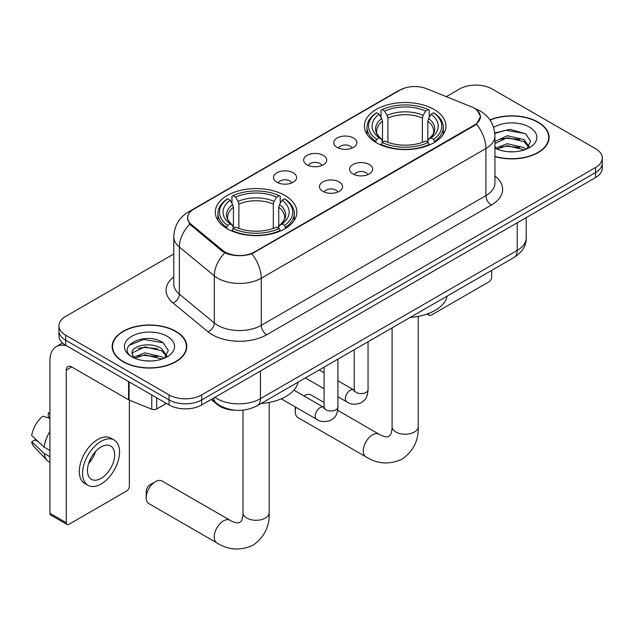 <?xml version="1.0" encoding="UTF-8"?>
<svg xmlns="http://www.w3.org/2000/svg" width="634" height="634" viewBox="0 0 634 634"><rect width="100%" height="100%" fill="white"/><g stroke="black" fill="none" stroke-linecap="round" stroke-linejoin="round"><path stroke-width="0.95" d="M284.928 195.47A40.774 23.537 0 0 0 240.492 190.366A40.774 23.537 0 0 0 215.322 212.113A40.774 23.537 0 0 0 227.265 228.763A40.774 23.537 0 0 0 271.701 233.867A40.774 23.537 0 0 0 296.87 212.113A40.774 23.537 0 0 0 284.928 195.47M433.981 109.42A40.774 23.537 0 0 0 389.545 104.317A40.774 23.537 0 0 0 364.376 126.063A40.774 23.537 0 0 0 376.319 142.705A40.774 23.537 0 0 0 420.754 147.809A40.774 23.537 0 0 0 445.924 126.063A40.774 23.537 0 0 0 433.981 109.42M337.153 147.421A11.539 6.665 180 0 1 334.863 145.535A11.539 6.665 180 0 1 338.683 137.253A11.539 6.665 180 0 1 353.471 137.998A11.539 6.665 180 0 1 355.761 145.535A11.539 6.665 180 0 1 337.153 147.421M352.068 148.11A6.926 3.994 0 0 0 350.206 146.161A6.926 3.994 0 0 0 343.382 145.146A6.926 3.994 0 0 0 338.556 148.11M307.014 164.816A11.539 6.665 180 0 1 304.724 162.93A11.539 6.665 180 0 1 308.544 154.656A11.539 6.665 180 0 1 323.332 155.393A11.539 6.665 180 0 1 325.622 162.93A11.539 6.665 180 0 1 307.014 164.816M321.929 165.506A6.926 3.994 0 0 0 320.067 163.564A6.926 3.994 0 0 0 313.251 162.55A6.926 3.994 0 0 0 308.417 165.506M276.876 182.22A11.539 6.665 180 0 1 274.585 180.333A11.539 6.665 180 0 1 278.413 172.052A11.539 6.665 180 0 1 293.201 172.797A11.539 6.665 180 0 1 295.492 180.333A11.539 6.665 180 0 1 276.876 182.22M291.791 182.909A6.926 3.994 0 0 0 289.936 180.959A6.926 3.994 0 0 0 283.113 179.945A6.926 3.994 0 0 0 278.286 182.909M352.979 173.954A11.539 6.665 180 0 1 350.689 172.076A11.539 6.665 180 0 1 354.517 163.794A11.539 6.665 180 0 1 369.297 164.539A11.539 6.665 180 0 1 371.587 172.076A11.539 6.665 180 0 1 352.979 173.954M367.894 174.651A6.926 3.994 0 0 0 366.04 172.702A6.926 3.994 0 0 0 359.216 171.687A6.926 3.994 0 0 0 354.39 174.651M322.841 191.357A11.539 6.665 180 0 1 320.558 189.471A11.539 6.665 180 0 1 324.378 181.189A11.539 6.665 180 0 1 339.166 181.934A11.539 6.665 180 0 1 341.457 189.471A11.539 6.665 180 0 1 322.841 191.357M337.756 192.047A6.926 3.994 0 0 0 335.901 190.097A6.926 3.994 0 0 0 329.078 189.09A6.926 3.994 0 0 0 324.251 192.047M471.458 106.821A20.771 11.991 180 0 1 474.232 108.16A20.771 11.991 180 0 1 480.318 116.64A20.771 11.991 180 0 1 474.232 125.12L254.464 251.999A20.771 11.991 180 0 1 222.764 250.398L191.397 224.539A20.771 11.991 180 0 1 187.64 217.66A20.771 11.991 180 0 1 193.727 209.18L400.07 90.052A20.771 11.991 180 0 1 426.666 88.712L471.458 106.821M235.507 410.253A23.078 13.322 180 0 1 217.351 404.579L211.17 399.483M494.94 156.598A37.311 21.54 0 0 0 549.076 137.372A37.311 21.54 0 0 0 538.147 122.14A37.311 21.54 0 0 0 489.947 119.897M175.864 331.305A37.311 21.54 0 0 0 135.201 326.637A37.311 21.54 0 0 0 112.17 346.536A37.311 21.54 0 0 0 123.099 361.768A37.311 21.54 0 0 0 163.754 366.436A37.311 21.54 0 0 0 186.792 346.536A37.311 21.54 0 0 0 175.864 331.305M112.551 348.478A37.311 21.54 0 0 0 112.424 349.049M477.339 110.459L480.588 116.513L476.522 124.121L474.501 125.58L251.857 253.83C243.622 256.31 235.388 256.31 227.154 253.83L222.494 251.468L189.732 224.19L187.371 218.199L188.433 214.387M173.787 253.988L65.706 316.382A23.078 13.322 0 0 0 58.946 325.805L58.946 335.854A23.078 13.322 0 0 0 65.706 345.276L169.064 404.952L169.064 399.927A23.078 13.322 0 0 0 201.699 399.927L595.54 172.543A23.078 13.322 0 0 0 602.3 163.12A23.078 13.322 0 0 1 595.54 172.543L201.699 399.927A23.078 13.322 0 0 1 169.064 399.927L65.706 340.252L169.064 399.927L169.064 394.903A23.078 13.322 0 0 0 201.699 394.903L595.54 167.519A23.078 13.322 0 0 0 602.3 158.096A23.078 13.322 0 0 0 595.54 148.673L492.182 89.006A23.078 13.322 0 0 0 459.547 89.006L446.304 96.645M58.946 330.829A23.078 13.322 0 0 0 65.706 340.252A23.078 13.322 0 0 1 58.946 330.829M58.946 325.805A23.078 13.322 0 0 0 65.706 335.228L169.064 394.903M186.539 349.049A37.311 21.54 0 0 0 186.404 348.478M548.822 139.884A37.311 21.54 0 0 0 548.695 139.314M169.064 404.952A23.078 13.322 0 0 0 201.699 404.952L595.54 177.568A23.078 13.322 0 0 0 602.3 168.145L602.3 158.096M494.94 156.344A36.923 21.318 0 0 0 548.695 137.372A36.923 21.318 0 0 0 537.878 122.299A36.923 21.318 0 0 0 490.09 120.111M507.596 151.645L513.397 151.819M496.073 147.968L507.271 143.696L524.064 147.627L526.093 149.252M497.104 149.045L507.271 145.693L524.429 149.87M494.94 146.177A17.387 10.041 0 0 0 497.254 149.18M494.94 141.548L507.271 135.716L524.064 139.646L529.057 146.549M494.94 143.546L507.271 137.713L524.064 141.644L528.661 147.064M494.94 148.11A25.083 14.479 0 0 0 529.501 147.611A25.083 14.479 0 0 0 529.501 127.133A25.083 14.479 0 0 0 493.609 127.386M526.688 149.006L530.618 141.295L525.649 133.806L510.013 129.32L494.789 132.997M496.248 148.744L494.94 147.357M494.829 133.473L505.9 130.279L525.309 133.576M500.369 139.258L505.9 138.252L519.753 139.44M500.369 147.239L505.9 146.232L519.753 147.421M428.481 313.529L428.536 313.561A3.844 2.219 120 0 0 429.337 315.32A3.844 2.219 120 0 0 431.263 315.13L488.917 281.845A3.844 2.219 120 0 0 491.643 277.129L491.643 270.401M123.368 361.61A36.923 21.318 0 0 0 163.612 366.23A36.923 21.318 0 0 0 186.404 346.536A36.923 21.318 0 0 0 175.586 331.463A36.923 21.318 0 0 0 135.351 326.843A36.923 21.318 0 0 0 112.551 346.536A36.923 21.318 0 0 0 123.368 361.61M145.313 360.809L151.106 360.984M133.782 357.132L144.98 352.861L161.773 356.791L163.802 358.424M134.812 358.21L144.98 354.858L162.138 359.034M133.956 357.909L132.157 353.693A17.387 10.041 0 0 0 134.963 358.345M166.766 355.714L161.773 348.811C151.336 341.029 129.867 345.831 132.157 353.693L132.094 352.932M132.205 353.938L132.688 352.647L144.98 346.877L161.773 350.808L166.37 356.229M164.396 358.17L168.327 350.459L163.358 342.97C145.765 330.322 114.492 346.988 132.554 357.211L132.641 357.267M167.21 336.297A25.083 14.479 0 0 0 131.745 336.297A25.083 14.479 0 0 0 131.745 356.776A25.083 14.479 0 0 0 167.21 356.776A25.083 14.479 0 0 0 167.21 336.297M128.884 345.482L143.609 339.444L163.017 342.74M138.085 348.423L143.609 347.424L157.47 348.605M138.085 356.403L143.609 355.397L157.47 356.585M324.077 402.471L311.048 394.95A13.076 7.553 120 0 0 304.51 395.592L303.932 395.933L304.51 395.592A13.076 7.553 120 0 0 303.948 395.941M295.919 407.297A13.076 7.553 120 0 0 295.262 411.617A13.076 7.553 120 0 0 297.972 417.6L365.969 456.86A13.076 7.553 -60 0 1 363.964 446.376A13.076 7.553 -60 0 1 372.507 434.853A13.076 7.553 -60 0 1 379.045 434.203C379.774 434.853 384.79 437.127 387.675 436.874L390.068 435.495C391.725 433.125 392.272 427.641 392.074 426.69A13.076 7.553 180 0 0 395.901 432.023A13.076 7.553 180 0 0 414.398 432.023A13.076 7.553 180 0 0 418.226 426.69C418.789 440.226 413.416 451.043 402.13 459.143C389.474 464.873 377.42 464.112 365.969 456.86M375.582 142.278L376.675 139.361A36.621 21.144 0 0 1 376.675 112.765L379.195 114.223A33.079 19.099 0 0 0 379.195 137.903L381.684 139.322L382.484 142.285M382.484 141.073L382.484 121.189L381.684 118.503L379.195 114.223M381.026 117.369L381.026 110.253L382.12 109.627A36.621 21.144 0 0 1 428.18 109.627L425.66 111.077A33.079 19.099 0 0 0 384.632 111.077L387.12 115.364L387.929 118.051L387.929 142.365M422.371 142.365L422.371 118.051L423.171 115.364L425.66 111.077M410.238 317.396A42.312 24.425 0 0 0 447.152 296.086M381.026 144.386A38.159 22.032 0 0 0 429.273 144.386L428.18 142.499A36.621 21.144 0 0 1 382.12 142.499L381.026 145.043M429.273 145.043L429.273 144.386M376.675 112.765L375.582 113.391A38.159 22.032 0 0 0 366.991 127.315A38.159 22.032 0 0 0 375.582 141.247M428.18 109.627L429.273 110.253L429.273 117.369M382.12 142.499L384.632 141.049A33.079 19.099 0 0 0 425.66 141.049L428.18 142.499M379.195 137.903L376.675 139.361M384.632 111.077L382.12 109.627M381.684 118.503A29.592 17.086 0 0 0 381.684 139.322L381.819 139.409C377.618 135.343 375.907 132.585 376.683 131.135A28.467 16.436 0 0 1 382.484 121.189M434.71 141.247A38.159 22.032 0 0 0 443.309 127.315A38.159 22.032 0 0 0 434.71 113.391L433.616 112.765A36.621 21.144 0 0 1 433.616 139.361L434.71 142.278M433.616 139.361L431.104 137.903A33.079 19.099 0 0 0 431.104 114.223L433.616 112.765M431.104 114.223L428.616 118.503L427.807 121.189L427.807 141.073L428.616 139.322L431.104 137.903M427.807 121.189A28.467 16.436 0 0 1 433.608 131.135C434.385 132.593 432.673 135.351 428.473 139.409L428.616 139.322A29.592 17.086 0 0 0 428.616 118.503M427.807 142.285L427.807 141.073M146.216 497.666L146.216 491.382A5.389 3.107 -60 0 1 150.02 484.788L155.465 481.65A13.076 7.553 120 0 0 146.216 497.666A13.076 7.553 120 0 0 148.927 503.65L216.923 542.91A13.076 7.553 -60 0 1 214.918 532.433A13.076 7.553 -60 0 1 223.461 520.91A13.076 7.553 -60 0 1 229.999 520.26C230.728 520.91 235.745 523.177 238.63 522.931L241.023 521.544C242.679 519.175 243.218 513.699 243.02 512.74A13.076 7.553 180 0 0 246.848 518.081A13.076 7.553 180 0 0 265.345 518.081A13.076 7.553 180 0 0 269.181 512.74C269.735 526.275 264.37 537.093 253.077 545.2C240.421 550.922 228.367 550.161 216.923 542.91M226.536 228.327L227.63 225.411A36.621 21.144 0 0 1 227.63 198.822L230.15 200.273A33.079 19.099 0 0 0 230.15 223.961L232.63 225.371L233.439 228.343M233.439 227.131L233.439 207.239L232.63 204.56L230.15 200.273M231.973 203.427L231.973 196.302L233.066 195.676A36.621 21.144 0 0 1 279.126 195.676L276.614 197.134A33.079 19.099 0 0 0 235.586 197.134L238.075 201.414L238.875 204.1L238.875 228.422M273.317 228.422L273.317 204.1L274.126 201.414L276.614 197.134M261.184 403.454A42.312 24.425 0 0 0 298.107 382.136M231.973 230.443A38.159 22.032 0 0 0 280.22 230.443L279.126 228.549A36.621 21.144 0 0 1 233.066 228.549L231.973 231.093M280.22 231.093L280.22 230.443M227.63 198.822L226.536 199.441A38.159 22.032 0 0 0 217.938 213.373A38.159 22.032 0 0 0 226.536 227.297M279.126 195.676L280.22 196.302L280.22 203.427M233.066 228.549L235.586 227.099A33.079 19.099 0 0 0 276.614 227.099L279.126 228.549M230.15 223.961L227.63 225.411M235.586 197.134L233.066 195.676M232.63 204.56A29.592 17.086 0 0 0 232.63 225.371L232.773 225.466C228.565 221.401 226.853 218.643 227.638 217.185A28.467 16.436 0 0 1 233.439 207.239M285.665 227.297A38.159 22.032 0 0 0 294.255 213.373A38.159 22.032 0 0 0 285.665 199.441L284.571 198.822A36.621 21.144 0 0 1 284.571 225.411L285.665 228.327M284.571 225.411L282.051 223.961A33.079 19.099 0 0 0 282.051 200.273L284.571 198.822M282.051 200.273L279.562 204.56L278.762 207.239L278.762 227.131L279.562 225.371L282.051 223.961M278.762 207.239A28.467 16.436 0 0 1 284.563 217.185C285.34 218.651 283.628 221.409 279.428 225.466L279.562 225.371A29.592 17.086 0 0 0 279.562 204.56M278.762 228.343L278.762 227.131M229.999 520.26L162.003 481A13.076 7.553 120 0 0 155.465 481.65L150.02 484.788M156.685 397.803L156.685 408.954L166.346 403.382M66.855 345.942A30.773 17.768 -120 0 0 56.307 346.584A30.773 17.768 -120 0 0 49.928 360.667L49.928 513.302L66.253 522.725L66.253 370.09A7.695 4.438 60 0 1 67.846 366.571A7.695 4.438 60 0 1 71.69 366.951L128.567 399.792L128.567 381.573M66.253 522.725A3.844 2.219 120 0 0 67.045 524.484L50.728 515.07A3.844 2.219 -60 0 1 49.928 513.302M67.045 524.484A3.844 2.219 120 0 0 68.971 524.294L126.634 491.009A3.844 2.219 120 0 0 129.352 486.294L129.352 400.149M156.685 408.954A3.844 2.219 180 0 1 151.764 409.207L129.082 400.038A3.844 2.219 180 0 1 128.567 399.792M101.068 478.385A19.234 11.103 120 0 0 113.629 461.433A19.234 11.103 120 0 0 110.681 446.019A19.234 11.103 120 0 0 101.068 446.978A19.234 11.103 120 0 0 88.498 463.922A19.234 11.103 120 0 0 91.447 479.336A19.234 11.103 120 0 0 101.068 478.385M88.641 463.47A19.234 11.103 120 0 0 95.544 451.519M49.928 413.542L48.303 413.043L48.303 416.91L49.928 417.854M114.144 440.028L110.879 438.142A26.152 15.105 120 0 0 97.802 439.433A26.152 15.105 120 0 0 80.716 462.487A26.152 15.105 120 0 0 84.726 483.449L87.983 485.327A26.152 15.105 120 0 0 101.068 484.035A26.152 15.105 120 0 0 118.154 460.981A26.152 15.105 120 0 0 114.144 440.028A26.152 15.105 120 0 0 101.068 441.319A26.152 15.105 120 0 0 83.981 464.373A26.152 15.105 120 0 0 87.983 485.327M49.928 431.524A25.384 14.653 120 0 0 44.158 447.168L31.7 435.518A20.003 11.547 120 0 1 42.858 416.189L49.928 418.329M49.928 450.505L44.158 447.168M38.436 441.827L35.044 439.869L31.7 441.795L44.158 453.453L49.928 456.789M44.158 453.453A25.384 14.653 120 0 0 47.288 460.538A25.384 14.653 120 0 0 49.206 462.051L49.928 462.471M49.928 412.591A20.003 11.547 120 0 0 48.303 413.043M31.7 441.795A20.003 11.547 120 0 0 34.062 446.772L47.288 460.538M191.397 224.539L191.397 225.831M222.764 250.398L222.764 251.682M254.464 251.999L254.464 252.617M474.232 125.12L474.232 125.738M217.351 403.898L217.351 404.579M494.94 176.022A38.468 22.206 180 0 1 491.366 205.051L266.708 334.76A7.695 4.438 60 0 1 261.263 325.337L485.929 195.629A30.773 17.768 0 0 0 494.94 183.067L494.94 135.953A30.773 17.768 180 0 1 485.929 148.514A26.929 15.549 -120 0 0 476.522 124.121M266.708 334.76A38.468 22.206 180 0 1 212.311 334.76A38.468 22.206 180 0 1 208 331.796L173.05 302.973A38.468 22.206 180 0 1 173.787 276.915M217.747 325.337A30.773 17.768 0 0 0 261.263 325.337L261.263 278.223A30.773 17.768 180 0 1 217.747 278.223A30.773 17.768 180 0 1 214.3 275.853L179.351 247.038A30.773 17.768 180 0 1 173.787 236.847L173.787 283.961A30.773 17.768 0 0 0 179.351 294.144L214.3 322.968A30.773 17.768 0 0 0 217.747 325.337M494.94 135.953C494.417 124.89 489.559 116.593 480.35 111.069L476.467 109.175A26.929 12.609 112 0 0 475.318 108.842M251.857 253.83A26.929 15.549 60 0 1 261.263 278.223L485.929 148.514L485.929 195.629A7.695 4.438 60 0 0 491.366 205.051M191.278 210.884A26.929 15.549 -120 0 0 188.377 211.962C179.168 217.486 174.31 225.783 173.787 236.847M188.377 211.962L398.073 90.892A26.929 15.549 60 0 1 400.117 90.028M189.732 224.19A26.929 18.006 129.5 0 0 179.351 247.038L179.351 294.144A7.695 5.143 -50.5 0 1 173.05 302.973M224.793 252.895A26.929 18.006 129.5 0 0 214.3 275.853L214.3 322.968A7.695 5.143 -50.5 0 1 208 331.796M201.699 394.903L201.699 404.952M595.54 167.519L595.54 177.568M65.706 335.228L65.706 345.276M214.863 397.352A30.773 17.768 0 0 0 216.931 398.667A30.773 17.768 0 0 0 260.447 398.667L517.209 250.43A30.773 17.768 0 0 0 526.22 237.869C526.442 245.509 522.376 252.039 514.023 257.475L257.261 405.712A15.382 8.884 60 0 0 260.447 398.667L260.447 371.033M517.209 222.796L517.209 250.43A15.382 8.884 60 0 1 514.023 257.475M213.618 398.073A15.382 10.295 129.5 0 0 216.297 403.073L211.629 399.222M422.371 118.051A28.467 16.436 0 0 0 387.929 118.051M423.171 115.364A29.592 17.086 0 0 0 387.12 115.364M273.317 204.1A28.467 16.436 0 0 0 238.875 204.1M274.126 201.414A29.592 17.086 0 0 0 238.075 201.414M368.061 341.742L368.061 389.593A6.926 3.994 180 0 1 365.723 392.597A6.926 3.994 180 0 1 356.245 392.422A6.926 3.994 180 0 1 354.216 389.593L353.994 391.091L354.612 390.576M368.061 389.593C367.276 399.357 364.463 400.403 360.595 403.065C354.874 404.841 350.277 404.437 346.798 401.877A6.926 3.994 -60 0 1 345.736 396.321A6.926 3.994 -60 0 1 350.261 390.227A6.926 3.994 -60 0 1 350.57 390.061A6.926 3.994 -60 0 1 353.724 389.878L354.2 390.132M337.93 359.145L337.93 406.996A6.926 3.994 180 0 1 335.584 409.992A6.926 3.994 180 0 1 326.106 409.818A6.926 3.994 180 0 1 324.077 406.996L323.855 408.486L324.481 407.979M337.93 406.996C337.137 416.76 334.324 417.798 330.457 420.469C324.743 422.236 320.138 421.84 316.659 419.272A6.926 3.994 -60 0 1 315.605 413.725A6.926 3.994 -60 0 1 320.122 407.622A6.926 3.994 -60 0 1 320.432 407.456A6.926 3.994 -60 0 1 323.586 407.282L324.061 407.527M66.253 370.09L71.69 366.951M129.082 381.866L129.082 400.038M151.764 409.207L151.764 394.958M187.64 217.66L187.64 220.212M480.318 116.64L480.318 118.471M398.073 90.892L405.11 87.912M476.467 109.175L474.795 108.493M257.261 405.712C244.882 411.934 232.504 411.934 220.117 405.712L216.297 403.073M526.22 237.869L526.22 217.589M548.695 140.455L548.695 137.372M429.337 315.32L427.094 314.028M186.404 349.619L186.404 346.536M112.551 349.619L112.551 346.536M295.262 406.917L295.262 411.617M418.226 316.382L418.226 426.69M366.991 134.36L366.991 127.315M443.309 134.36L443.309 127.315M379.045 434.203L337.653 410.309M392.074 327.881L392.074 426.69M269.181 402.432L269.181 512.74M217.938 220.41L217.938 213.373M294.255 220.41L294.255 213.373M243.02 410.15L243.02 512.74M346.798 401.877L337.93 396.749M324.077 388.753L305.358 377.943M354.216 349.738L354.216 389.593M353.724 389.878L337.93 380.765M324.077 372.768L319.203 369.955M316.659 419.272L281.266 398.834M324.077 367.141L324.077 406.996M323.586 407.282L293.922 390.148M56.307 346.584L62.528 342.986"/></g></svg>
